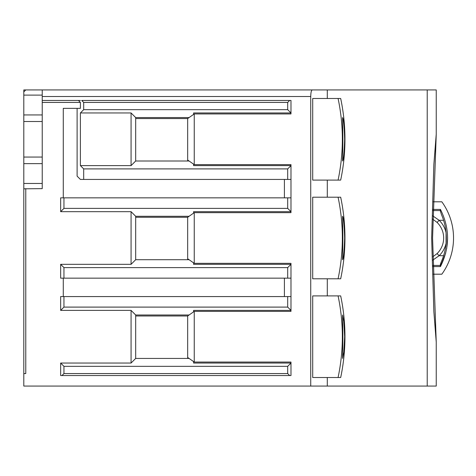 <?xml version="1.0" encoding="UTF-8"?>
<svg xmlns="http://www.w3.org/2000/svg" width="476" height="476" viewBox="0 0 476 476"><rect width="100%" height="100%" fill="white"/><g stroke="black" fill="none" stroke-linecap="round" stroke-linejoin="round"><path stroke-width="0.71" d="M432.868 209.416L440.443 209.416L440.246 210.57L440.443 209.416C449.933 228.474 449.933 247.526 440.443 266.584L440.246 265.43L440.443 266.584L445.738 252.958M446.672 248.633L447.613 238M440.342 264.412L441.347 261.705L440.246 265.43L432.845 265.43M338.079 295.911C340.929 309.454 342.351 323.055 342.345 336.716C342.351 350.354 340.929 363.956 338.079 377.516L340.685 377.516C343.535 363.944 344.957 350.342 344.951 336.716C344.957 323.067 343.535 309.465 340.685 295.911L312.708 295.911L312.708 377.516L338.079 377.516M342.863 336.716L342.583 314.999L343.803 321.354L344.648 336.716L343.803 352.079L342.583 358.434L342.863 336.716M338.079 98.484C340.929 112.027 342.351 125.628 342.345 139.284C342.351 152.921 340.929 166.523 338.079 180.089L340.685 180.089C343.535 166.517 344.957 152.915 344.951 139.284C344.957 125.64 343.535 112.038 340.685 98.484L312.708 98.484L312.708 180.089L338.079 180.089M342.863 139.284L342.583 117.566C343.517 118.851 344.207 126.086 344.648 139.284C344.207 152.487 343.517 159.728 342.583 161.001L342.863 139.284M338.079 197.201C340.929 210.743 342.351 224.345 342.345 238C342.351 251.637 340.929 265.239 338.079 278.799L340.685 278.799C343.535 265.227 344.957 251.625 344.951 238C344.957 224.351 343.535 210.749 340.685 197.201L312.708 197.201L312.708 278.799L338.079 278.799M342.863 238L342.583 216.282C343.517 217.562 344.207 224.803 344.648 238C344.207 251.203 343.517 258.444 342.583 259.717L342.863 238M432.749 260.146L439.134 255.713L437.075 253.583A21.717 21.717 0 0 0 437.075 222.417L439.134 220.287L443.59 220.287M443.59 255.713L439.134 255.713A24.681 24.681 0 0 0 446.066 243.23L446.066 232.77A24.681 24.681 0 0 0 439.134 220.287L432.749 215.854M431.655 238L433.85 311.506L436.23 341.982L432.577 238L436.242 134.184L433.85 164.47L431.655 238M432.702 219.133L437.075 222.417M437.075 253.583L432.958 256.725M189.079 161.001L135.678 161.001L135.678 117.566L189.079 117.566M135.678 161.001L131.073 165.606L131.073 112.961L135.678 117.566M131.073 165.606L80.396 165.606L80.396 112.961L131.073 112.961M135.678 118.554L187.669 118.554L187.669 160.013L194.25 164.625L290.985 164.625L290.985 179.428L287.694 179.428L287.694 168.903L290.985 165.606L193.589 165.606L193.589 164.16M287.694 168.903L83.687 168.903L80.396 165.606M80.396 112.961L83.687 109.67L83.687 102.429L81.711 100.46L290.985 100.46L290.985 112.961L287.694 109.67L83.687 109.67M187.669 118.554L194.25 113.948L290.985 113.948L290.985 112.961L193.589 112.961L193.589 114.407M287.694 179.428L83.687 179.428L83.687 168.903M78.421 100.46L80.396 102.429L80.396 108.355L63.284 108.355L63.284 197.855M77.106 108.355L77.106 176.138L80.396 179.428L83.687 179.428M432.845 210.57L440.246 210.57L441.347 214.295A59.226 59.226 0 0 1 441.347 261.705A59.226 59.226 0 0 0 441.347 214.295M83.687 102.429L287.694 102.429L287.694 109.67M187.669 160.013L187.669 161.001M135.678 315.987L187.669 315.987L187.669 358.434M63.945 296.572L60.654 296.572L60.654 310.394L63.945 307.097L63.945 296.572L290.985 296.572L290.985 310.394L193.589 310.394L193.589 311.839M193.589 262.877L193.589 264.323L290.985 264.323L290.985 278.145L60.654 278.145L60.654 264.323L131.073 264.323L131.073 211.677L60.654 211.677L63.945 208.387L63.945 197.855L60.654 197.855L60.654 211.677M135.678 217.27L187.669 217.27L187.669 259.717M63.945 197.855L290.985 197.855L290.985 211.677L193.589 211.677L193.589 213.123M433.047 274.194L441.841 274.194A61.862 61.862 0 0 0 441.841 201.806L433.047 201.806M287.694 102.429L289.67 100.46L290.985 100.46M284.404 179.428L284.404 197.855M63.945 208.387L287.694 208.387L290.985 211.677L290.985 212.665L194.25 212.665L187.669 217.27M187.669 258.73L194.25 263.335L290.985 263.335L290.985 264.323L287.694 267.613L63.945 267.613L60.654 264.323M284.404 278.145L284.404 296.572M187.669 357.446L194.25 362.052L290.985 362.052L290.985 375.54L289.67 375.54L287.694 373.571L287.694 366.33L63.945 366.33L60.654 363.039L131.073 363.039L131.073 310.394L60.654 310.394M63.945 307.097L287.694 307.097L290.985 310.394L290.985 311.375L194.25 311.375L187.669 315.987M287.694 373.571L63.945 373.571L61.969 375.54L290.985 375.54M193.589 361.593L193.589 363.039L290.985 363.039L287.694 366.33M63.945 373.571L63.945 366.33M189.079 314.999L135.678 314.999L135.678 358.434L189.079 358.434M287.694 307.097L287.694 296.572M63.945 278.145L63.945 267.613M287.694 267.613L287.694 278.145M189.079 216.282L135.678 216.282L135.678 259.717L189.079 259.717M287.694 208.387L287.694 197.855M23.8 157.056L42.227 157.056L42.227 163.637L23.8 163.637L23.8 114.936L42.227 114.936L42.227 89.928L25.775 89.928L23.8 91.904L23.8 95.111L42.227 95.111M23.8 121.517L42.227 121.517L42.227 114.936M78.421 375.54L63.617 375.54M327.292 377.516L327.292 386.072L310.733 386.072L310.733 96.509L42.227 96.509M436.242 341.816L436.242 386.072L427.216 386.072L427.216 89.928L312.25 89.928L327.292 89.928L327.292 98.484M327.292 197.201L327.292 180.089M327.292 295.911L327.292 278.799M42.227 89.928L312.25 89.928C311.334 90.345 310.828 92.54 310.733 96.509M42.227 100.46L80.396 100.46M194.25 113.948L194.25 164.625M290.985 179.428L290.985 197.855M194.25 212.665L194.25 263.335M290.985 278.145L290.985 296.572M194.25 311.375L194.25 362.052M60.654 375.54L61.969 375.54L60.654 375.54L60.654 363.039M135.678 358.434L131.073 363.039M135.678 314.999L131.073 310.394M63.284 296.572L63.284 278.145M135.678 259.717L131.073 264.323M135.678 216.282L131.073 211.677M25.775 188.645L25.775 373.571L23.8 373.571L23.8 188.817L42.227 188.645L42.227 163.637M42.227 121.517L42.227 157.056M23.8 188.817L23.8 183.462L42.227 183.462M310.733 386.072L23.8 386.072L23.8 163.637M23.8 114.936L23.8 89.928L38.276 89.928M427.216 89.928L436.242 89.928L436.242 134.184M427.216 386.072L327.292 386.072M432.868 266.584L440.443 266.584M80.396 102.429L42.227 102.429"/></g></svg>
